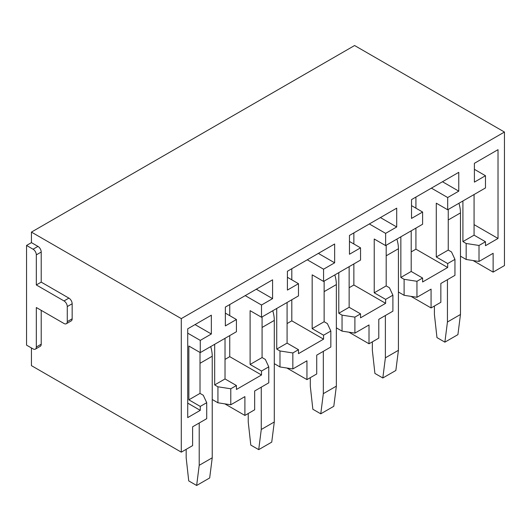 <?xml version="1.0" encoding="UTF-8"?>
<svg xmlns="http://www.w3.org/2000/svg" width="531" height="531" viewBox="0 0 531 531"><rect width="100%" height="100%" fill="white"/><g stroke="black" fill="none" stroke-linecap="round" stroke-linejoin="round"><path stroke-width="0.8" d="M66.315 323.737L71.2 320.916A4.606 2.662 -120 0 0 72.156 318.806L72.156 303.759A4.606 2.662 -120 0 0 68.897 298.117L41.212 282.127L41.212 252.039A4.606 2.662 -120 0 0 37.953 246.397L31.435 242.634L26.55 245.455L26.55 345.137L33.068 348.9A4.606 2.662 60 0 0 35.371 349.126A4.606 2.662 60 0 0 36.32 347.022L36.32 307.522L64.012 323.505A4.606 2.662 60 0 0 66.315 323.737A4.606 2.662 60 0 0 67.271 321.627L67.271 306.579A4.606 2.662 60 0 0 64.012 300.938L36.32 284.955L36.32 254.86A4.606 2.662 -120 0 0 33.068 249.218L26.55 245.455M41.212 282.127L36.32 284.955M35.371 349.126L40.256 346.305A4.606 2.662 -120 0 0 41.212 344.194L41.212 310.343M473.081 260.542L493.126 272.118L504.45 265.58L504.45 132.04L354.595 45.527L31.435 232.1L31.435 242.634M504.45 132.04L181.29 318.62L31.435 232.1M206.718 402.684L200.267 406.407L200.267 410.357L187.722 417.598L187.722 328.822L211.338 315.182L211.338 333.992L200.267 340.391L200.267 352.611L188.863 346.033L188.863 399.823L200.014 393.385L203.273 395.263L206.718 402.684L206.718 418.667L192.607 426.811L192.607 445.622L181.29 452.153L181.29 318.62M225.35 313.117L236.428 319.509L236.428 331.736L200.267 352.611M236.428 319.509L225.35 325.908L225.35 307.097L272.582 279.824L272.582 298.634L261.511 305.026L261.511 317.253L250.108 310.668L250.108 364.465L261.511 371.043L261.511 374.992L236.428 389.475L236.428 385.526L225.025 378.948L214.677 384.922L217.936 386.8L217.936 402.79L212.234 399.498M287.41 277.288L298.482 283.68L298.482 295.906L261.511 317.253M298.482 283.68L287.41 290.079L287.41 271.268L334.643 243.994L334.643 262.805L323.565 269.197L323.565 281.423L312.168 274.839L312.168 328.636L323.565 335.214L323.565 339.163L298.482 353.646L298.482 349.697L287.085 343.119L276.731 349.093L279.99 350.971L279.99 366.961L274.295 363.669M349.464 241.459L360.542 247.851L360.542 260.077L323.565 281.423M360.542 247.851L349.464 254.249L349.464 235.439L396.703 208.165L396.703 226.976L385.625 233.368L385.625 245.594L374.222 239.01L374.222 292.807L385.625 299.384L385.625 303.334L360.542 317.817L360.542 313.867L349.139 307.29L338.791 313.263L342.05 315.142L342.05 331.132L336.355 327.839M411.525 205.63L422.603 212.022L422.603 224.248L385.625 245.594M422.603 212.022L411.525 218.42L411.525 199.61L458.764 172.336L458.764 191.147L447.686 197.539L447.686 209.765L436.283 203.181L436.283 256.977L447.686 263.555L447.686 267.505L422.603 281.988L422.603 278.038L411.2 271.46L400.852 277.434L404.111 279.313L404.111 295.302L398.416 292.01M493.126 272.118L493.126 253.307L479.015 261.458L479.015 245.468L485.473 241.738L485.473 245.694L498.018 238.452L498.018 149.676L474.395 163.309L474.395 182.12L485.473 175.721L485.473 187.947L447.686 209.765M31.435 347.958L31.435 365.64L181.29 452.153M447.686 263.555L454.948 259.367L454.948 275.35L440.843 283.494L440.843 302.305L431.072 307.947L431.072 289.136L416.954 297.287L416.954 281.297L404.111 279.313M411.021 296.371L431.072 307.947M385.625 299.384L392.894 295.196L392.894 311.179L378.782 319.323L378.782 338.134L369.012 343.776L369.012 324.965L354.894 333.116L354.894 317.126L342.05 315.142M348.96 332.2L369.012 343.776M323.565 335.214L330.833 331.025L330.833 347.008L316.728 355.153L316.728 373.963L306.951 379.605L306.951 360.795L292.84 368.945L292.84 352.956L279.99 350.971M286.906 368.029L306.951 379.605M261.511 371.043L268.772 366.855L268.772 382.838L254.668 390.982L254.668 409.793L244.897 415.434L244.897 396.624L230.779 404.775L217.936 402.79M224.845 403.859L244.897 415.434M200.267 406.407L188.863 399.823M187.722 333.149L200.267 340.391M187.722 403.115L200.267 410.357M195.05 324.587L211.338 333.992M225.025 338.32L225.025 378.948M256.294 289.229L272.582 298.634M245.222 295.628L261.511 305.026M229.744 304.555L229.744 315.653M229.744 335.592L229.744 356.659L261.511 374.992M287.085 302.491L287.085 343.119M318.354 253.4L334.643 262.805M307.276 259.798L323.565 269.197M291.804 268.726L291.804 279.824M291.804 299.763L291.804 320.83L323.565 339.163M349.139 266.662L349.139 307.29M380.415 217.571L396.703 226.976M369.337 223.969L385.625 233.368M353.865 232.897L353.865 243.994M353.865 263.934L353.865 285.001L385.625 303.334M411.2 230.832L411.2 271.46M442.476 181.741L458.764 191.147M431.398 188.14L447.686 197.539M415.926 197.067L415.926 208.165M415.926 228.104L415.926 249.172L447.686 267.505M474.07 194.532L474.07 235.16L462.913 241.605L466.165 243.483L479.015 245.468M485.473 241.738L474.07 235.16M474.395 169.329L485.473 175.721M474.07 224.626L498.018 238.452M479.015 261.458L466.165 259.473L466.165 243.483M466.165 259.473L460.47 256.181M422.603 278.038L416.954 281.297M360.542 313.867L354.894 317.126M298.482 349.697L292.84 352.956M236.428 385.526L230.779 388.785L217.936 386.8M230.779 404.775L230.779 388.785M200.014 352.471L200.014 393.385M214.677 344.294L214.677 384.922M229.744 356.659L225.025 359.387M262.075 316.927L262.075 357.555L250.108 364.465M268.772 366.855L265.334 359.434L262.075 357.555M276.731 308.465L276.731 349.093M291.804 320.83L287.085 323.558M324.136 281.098L324.136 321.726L312.168 328.636M330.833 331.025L327.388 323.605L324.136 321.726M338.791 272.635L338.791 313.263M353.865 285.001L349.139 287.729M386.19 245.269L386.19 285.897L374.222 292.807M392.894 295.196L389.449 287.775L386.19 285.897M400.852 236.806L400.852 277.434M415.926 249.172L411.2 251.9M448.25 209.44L448.25 250.068L436.283 256.977M454.948 259.367L451.509 251.946L448.25 250.068M462.913 200.977L462.913 241.605M416.954 297.287L404.111 295.302M354.894 333.116L342.05 331.132M292.84 368.945L279.99 366.961M458.937 203.267A27.645 15.957 60 0 1 460.47 212.918L460.47 314.485L447.441 322.005L447.441 279.684M460.47 314.485L457.914 334.636L444.885 342.156L447.441 322.005M434.411 306.015L434.411 314.485L436.967 337.59L444.885 342.156M396.883 239.096A27.645 15.957 60 0 1 398.416 248.747L398.416 350.314L385.38 357.834L385.38 315.514M398.416 350.314L395.854 370.465L382.824 377.986L385.38 357.834M372.35 341.845L372.35 350.314L374.906 373.419L382.824 377.986M334.822 274.925A27.645 15.957 60 0 1 336.355 284.576L336.355 386.143L323.326 393.663L323.326 351.343M336.355 386.143L333.8 406.295L320.764 413.815L323.326 393.663M310.29 377.674L310.29 386.143L312.852 409.248L320.764 413.815M272.761 310.754A27.645 15.957 60 0 1 274.295 320.405L274.295 421.972L261.265 429.493L261.265 387.172M274.295 421.972L271.739 442.124L258.71 449.644L261.265 429.493M248.236 413.503L248.236 421.972L250.791 445.078L258.71 449.644M210.701 346.584A27.645 15.957 60 0 1 212.234 356.235L212.234 457.802L199.205 465.322L199.205 423.001M212.234 457.802L209.679 477.953L196.649 485.473L199.205 465.322M186.175 449.332L186.175 457.802L188.731 480.907L196.649 485.473M37.953 246.397L33.068 249.218M41.212 252.039L36.32 254.86M68.897 298.117L64.012 300.938M72.156 303.759L67.271 306.579M72.156 318.806L67.271 321.627M41.212 344.194L36.32 347.022M448.25 219.973L460.47 212.918M386.19 255.803L398.416 248.747M324.136 291.632L336.355 284.576M262.075 327.461L274.295 320.405M200.014 363.29L212.234 356.235"/></g></svg>
